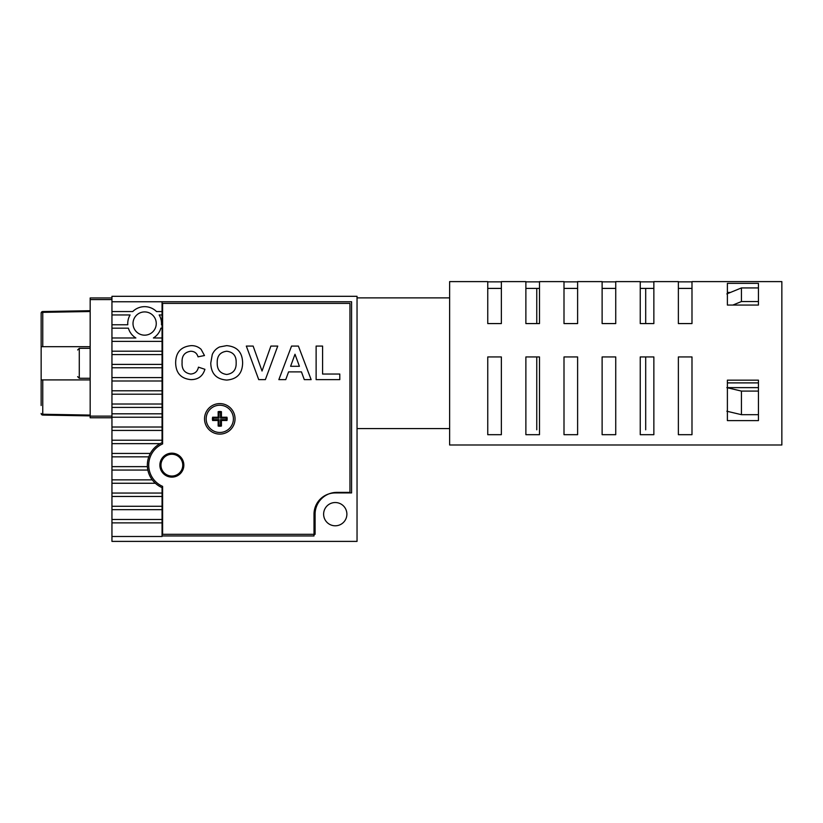<?xml version="1.0" encoding="UTF-8"?>
<svg xmlns="http://www.w3.org/2000/svg" width="823" height="823" viewBox="0 0 823 823"><rect width="100%" height="100%" fill="white"/><g stroke="black" fill="none" stroke-linecap="round" stroke-linejoin="round"><path stroke-width="1.23" d="M162.059 301.753L162.059 311.557L156.524 311.557A16.882 16.882 0 0 0 132.74 311.557L111.949 311.557L111.949 314.962L130.085 314.962A16.882 16.882 0 0 0 127.791 324.766L111.949 324.766L111.949 328.171L128.398 328.171A16.882 16.882 0 0 0 135.867 337.975L111.949 337.975L111.949 341.38L162.059 341.38L162.059 351.184L111.949 351.184L111.949 354.59L162.059 354.59L162.059 364.394L111.949 364.394L111.949 367.788L162.059 367.788L162.059 377.592L111.949 377.592L111.949 380.998L162.059 380.998L162.059 390.802L111.949 390.802L111.949 394.207L162.059 394.207L162.059 404.011L111.949 404.011L111.949 407.416L162.059 407.416L162.059 413.815L111.949 413.815L111.949 430.429L162.059 430.429L162.059 442.681A24.505 24.505 0 0 0 162.059 487.607L162.059 536.493L111.949 536.493L111.949 541.39L357.038 541.39L357.038 296.311L111.949 296.311L111.949 301.753L351.586 301.753L351.586 492.926L335.249 492.926A21.244 21.244 0 0 0 314.016 514.159L314.016 535.948L162.059 535.948M160.969 465.149A10.894 10.894 0 0 0 171.863 476.044A10.894 10.894 0 0 0 182.757 465.149A10.894 10.894 0 0 0 171.863 454.255A10.894 10.894 0 0 0 160.969 465.149M133.007 323.542A11.625 11.625 0 0 0 144.632 335.167A11.625 11.625 0 0 0 156.257 323.542A11.625 11.625 0 0 0 144.632 311.917A11.625 11.625 0 0 0 133.007 323.542M323.624 514.159A11.625 11.625 0 0 0 335.249 525.794A11.625 11.625 0 0 0 346.884 514.159A11.625 11.625 0 0 0 335.249 502.534A11.625 11.625 0 0 0 323.624 514.159M162.059 324.766L161.473 324.766A16.882 16.882 0 0 0 159.168 314.962L162.059 314.962L162.059 341.38M162.059 337.975L153.387 337.975A16.882 16.882 0 0 0 160.866 328.171L162.059 328.171M162.059 311.557L162.059 314.962M162.059 351.184L162.059 354.59M162.059 364.394L162.059 367.788M162.059 377.592L162.059 380.998M162.059 390.802L162.059 394.207M162.059 404.011L162.059 407.416M111.949 417.22L162.059 417.22L162.059 430.429M162.059 413.815L162.059 417.22M111.949 427.024L162.059 427.024M111.949 430.429L111.949 440.233L162.059 440.233M111.949 440.233L111.949 443.638L160.125 443.638M111.949 443.638L111.949 453.432L150.331 453.432M111.949 453.432L111.949 456.837L148.809 456.837M111.949 456.837L111.949 466.641L147.399 466.641M111.949 466.641L111.949 470.046L147.852 470.046M111.949 470.046L111.949 479.85L152.255 479.85M111.949 479.85L111.949 483.255L155.352 483.255M111.949 483.255L111.949 493.059L162.059 493.059M111.949 493.059L111.949 496.464L162.059 496.464M111.949 496.464L111.949 506.268L162.059 506.268M111.949 506.268L111.949 509.674L162.059 509.674M111.949 509.674L111.949 519.478L162.059 519.478M111.949 519.478L111.949 522.872L162.059 522.872M111.949 522.872L111.949 536.493M219.031 425.285L219.031 419.607L213.352 419.607A6.481 6.481 0 0 1 213.352 418.094L219.031 418.094L219.031 412.416L218.157 411.685A7.356 7.356 0 0 1 221.428 411.685L221.428 417.22L226.963 417.22A7.356 7.356 0 0 1 226.963 420.491L221.428 420.491L221.428 426.026L220.543 425.285A6.481 6.481 0 0 1 219.031 425.285L218.157 426.026A7.356 7.356 0 0 0 221.428 426.026M219.031 412.416A6.481 6.481 0 0 1 220.543 412.416L221.428 411.685M219.792 432.466A13.621 13.621 0 0 0 233.403 418.856A13.621 13.621 0 0 0 219.792 405.235A13.621 13.621 0 0 0 206.172 418.856A13.621 13.621 0 0 0 219.792 432.466M213.352 419.607L212.622 420.491L218.157 420.491L218.157 426.026M212.622 420.491A7.356 7.356 0 0 1 212.622 417.22L218.157 417.22L218.157 411.685M226.963 417.22L226.222 418.094A6.481 6.481 0 0 1 226.222 419.607L226.963 420.491M226.222 419.607L220.543 419.607L221.428 420.491M220.543 419.607L220.543 425.285M219.031 419.607L218.157 420.491M213.352 418.094L212.622 417.22M219.031 418.094L218.157 417.22M226.222 418.094L220.543 418.094L220.543 412.416M220.543 418.094L221.428 417.22M162.604 443.936A23.147 23.147 0 0 0 162.604 486.362L162.604 534.312L315.096 534.312L315.096 514.159A21.789 21.789 0 0 1 336.885 492.38L349.96 492.38L349.96 303.389L162.604 303.389L162.604 443.936M204.536 418.856A15.246 15.246 0 0 0 219.792 434.102A15.246 15.246 0 0 0 235.039 418.856A15.246 15.246 0 0 0 219.792 403.599A15.246 15.246 0 0 0 204.536 418.856M159.878 465.149A11.985 11.985 0 0 0 171.863 477.124A11.985 11.985 0 0 0 183.848 465.149A11.985 11.985 0 0 0 171.863 453.164A11.985 11.985 0 0 0 159.878 465.149M291.548 346.072L298.389 346.072L311.135 379.64L304.294 379.64L301.455 371.893L288.575 371.893L285.746 379.64L278.853 379.64L291.548 346.072M242.62 362.902C242.415 373.488 237.127 379.208 226.737 380.072C216.356 379.28 211.027 373.611 210.77 363.056L212.272 354.518C213.774 351.092 216.212 348.561 219.566 346.956L226.644 345.639C237.086 346.504 242.415 352.254 242.62 362.902M182.099 362.439C181.605 369.146 184.465 373.014 190.699 374.043C194.948 373.714 197.541 371.42 198.456 367.161L204.917 369.311C202.808 376.162 198.158 379.598 190.957 379.64C181.009 378.662 175.896 373.097 175.649 362.922C175.741 352.388 180.926 346.627 191.193 345.639C194.989 345.547 198.292 346.771 201.09 349.312L204.485 355.536L198.024 356.832C196.964 353.201 194.537 351.339 190.741 351.236C184.589 352.151 181.708 355.886 182.099 362.439M277.742 346.072L265.366 379.64L258.731 379.64L246.324 346.072L253.134 346.072L262.033 371.029L270.88 346.072L277.742 346.072M339.796 374.043L339.796 379.64L316.125 379.64L316.125 346.072L322.585 346.072L322.585 374.043L339.796 374.043M226.726 351.236C220.163 352.079 216.994 355.947 217.221 362.83C217.046 369.671 220.214 373.549 226.726 374.475C233.248 373.529 236.396 369.62 236.16 362.737C236.396 355.886 233.248 352.059 226.726 351.236M290.601 366.297L299.407 366.297L294.994 354.25L290.601 366.297M90.17 416.129L90.17 299.582L111.949 299.582L111.949 416.129L90.17 416.129L90.17 417.765L111.949 417.765M90.17 346.689L41.15 346.689L41.15 379.907L42.755 379.907L41.15 379.907L41.15 405.513M90.17 379.907L42.755 379.907L42.755 415.07L90.17 415.893L42.755 415.07A1.636 1.636 0 0 1 41.15 413.434A1.636 0.813 180 0 0 42.755 414.247L90.17 415.08M41.15 346.689L41.15 313.162A1.636 0.813 0 0 1 42.755 312.349L42.755 346.689L41.15 346.689M90.17 299.582L90.17 297.947L111.949 297.947M41.15 313.162A1.636 1.636 0 0 1 42.755 311.536A1.636 1.636 0 0 0 41.15 313.162A1.636 1.636 0 0 1 42.755 311.536L90.17 310.703M42.755 311.536L42.755 312.349L90.17 311.526M42.755 415.07A1.636 1.636 0 0 1 41.15 413.434A1.636 1.636 0 0 0 42.755 415.07M77.64 376.646L79.275 378.282L79.275 348.324L77.64 349.96M727.388 305.066L758.436 305.066L758.436 283.359L727.388 283.359L727.388 305.066M678.368 281.61L678.368 323.573L691.989 323.573L691.989 281.61L781.85 281.61L781.85 444.996L449.625 444.996L449.625 281.61L487.751 281.61L487.751 323.573L501.361 323.573L501.361 281.61L525.876 281.61L525.876 323.573L539.487 323.573L539.487 281.61L564.002 281.61L564.002 323.573L577.612 323.573L577.612 281.61L602.117 281.61L602.117 323.573L615.738 323.573L615.738 281.61L640.243 281.61L640.243 323.573L653.863 323.573L653.863 281.61L678.368 281.61M691.989 281.857L678.368 281.857M653.863 281.857L640.243 281.857M615.738 281.857L602.117 281.857M577.612 281.857L564.002 281.857M539.487 281.857L525.876 281.857M501.361 281.857L487.751 281.857M727.388 411.531L728.16 411.531M727.388 382.89L758.436 382.89M727.388 292.432L730.454 292.432M501.361 434.688L487.751 434.688L487.751 356.945L501.361 356.945L501.361 434.688M539.487 434.688L525.876 434.688L525.876 356.945L539.487 356.945L539.487 434.688M577.612 434.688L564.002 434.688L564.002 356.945L577.612 356.945L577.612 434.688M615.738 434.688L602.117 434.688L602.117 356.945L615.738 356.945L615.738 434.688M653.863 434.688L640.243 434.688L640.243 356.945L653.863 356.945L653.863 434.688M691.989 434.688L678.368 434.688L678.368 356.945L691.989 356.945L691.989 434.688M727.388 420.604L758.436 420.604L758.436 380.164L727.388 380.164L727.388 420.604M726.843 411.222L741.441 414.679L741.441 391.09L758.436 391.09M741.441 414.679L758.436 414.679M726.843 387.633L741.441 391.09M758.436 301.547L741.441 301.547L741.441 287.927L758.436 287.927M741.441 287.927L726.843 293.914M741.441 301.547L732.84 305.066M727.388 387.633L758.436 387.633M653.863 288.41L645.695 288.41L645.695 323.573L645.695 288.41L640.243 288.41M645.695 356.945L645.695 429.801L645.695 356.945M539.487 288.41L536.761 288.41L536.761 323.573L536.761 288.41L525.876 288.41M536.761 356.945L536.761 429.801L536.761 356.945M79.275 378.261L90.17 378.282M90.17 348.324L79.275 348.324M449.625 297.875L357.038 297.875M449.625 428.577L357.038 428.577M691.989 288.41L678.368 288.41M501.361 288.41L487.751 288.41M577.612 288.41L564.002 288.41M615.738 288.41L602.117 288.41"/></g></svg>

